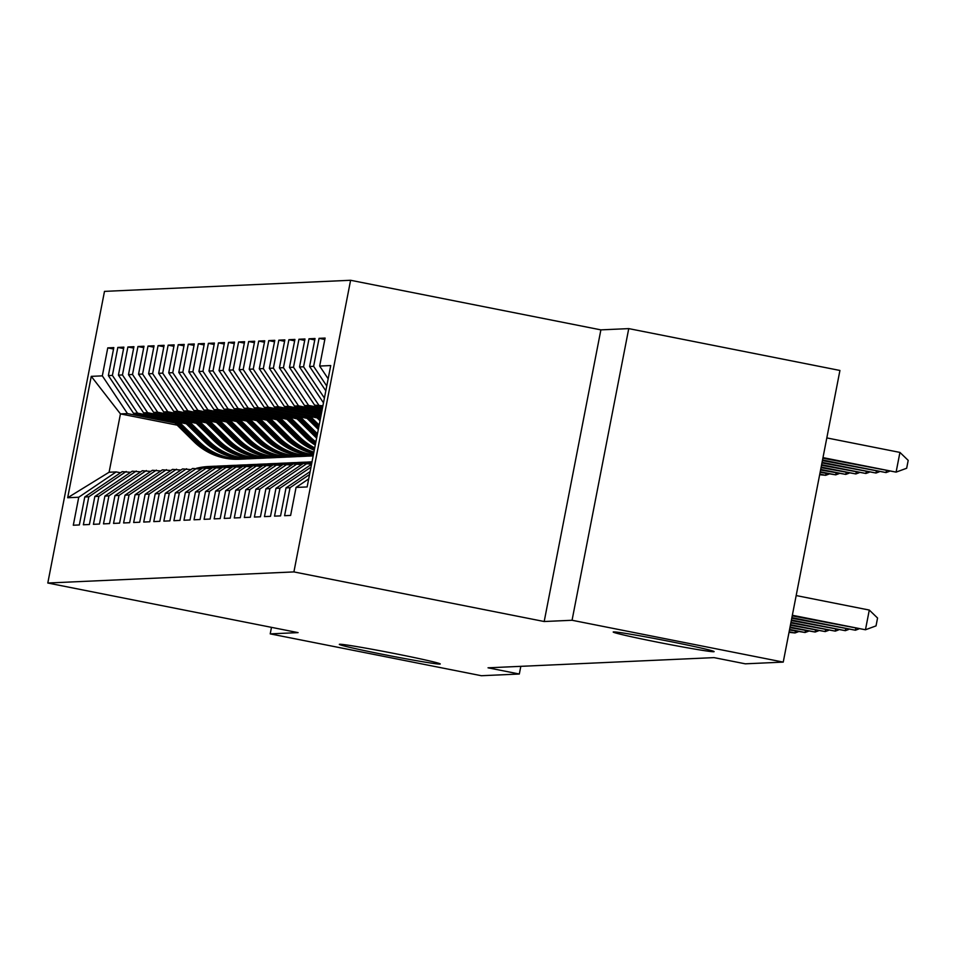 <?xml version="1.0" encoding="UTF-8"?>
<svg xmlns="http://www.w3.org/2000/svg" width="956" height="956" viewBox="0 0 956 956"><rect width="100%" height="100%" fill="white"/><g stroke="black" fill="none" stroke-linecap="round" stroke-linejoin="round"><path stroke-width="1.43" d="M396.226 653.88A51.409 1.53 11 0 1 440.262 663.978A51.409 1.53 11 0 1 383.356 654.466A51.409 1.53 11 0 1 339.32 644.356A51.409 1.53 11 0 1 396.226 653.88M670.108 641.524A51.409 1.53 11 0 1 714.132 651.622A51.409 1.53 11 0 1 657.226 642.109A51.409 1.53 11 0 1 613.202 632A51.409 1.53 11 0 1 670.108 641.524M350.601 280.275L104.491 291.377L47.8 583.017L293.91 571.915L350.601 280.275L600.882 329.868L544.191 621.52L572.058 620.265L628.749 328.613L600.882 329.868M628.749 328.613L839.93 370.462L783.239 662.102L572.058 620.265M177.159 425.145L120.444 413.9L91.262 376.353L67.673 497.741L78.739 497.24L73.301 525.226L79.336 524.952L84.773 496.977L88.8 496.785L83.363 524.772L89.398 524.497L94.835 496.523L98.862 496.331L93.425 524.318L99.46 524.043L104.897 496.068L108.924 495.877L103.487 523.864L109.522 523.589L114.959 495.614L118.986 495.423L113.537 523.41L119.584 523.135L125.021 495.16L129.048 494.969L123.599 522.956L129.646 522.681L135.083 494.706L139.11 494.527L133.661 522.502L139.707 522.227L145.145 494.252L149.172 494.073L143.723 522.048L149.769 521.773L155.207 493.798L159.234 493.619L153.785 521.594L159.831 521.319L165.269 493.344L169.296 493.165L163.846 521.139L169.893 520.865L175.33 492.89L179.358 492.71L173.908 520.685L179.955 520.411L185.392 492.436L189.419 492.256L183.97 520.231L190.017 519.956L195.454 491.982L199.469 491.802L194.032 519.777L200.079 519.502L205.516 491.527L209.531 491.348L204.094 519.323L210.129 519.048L215.578 491.073L219.593 490.894L214.156 518.869L220.191 518.594L225.64 490.619L229.655 490.44L224.218 518.415L230.253 518.14L235.702 490.165L239.717 489.986L234.28 517.961L240.315 517.686L245.764 489.711L249.779 489.532L244.342 517.507L250.376 517.232L255.826 489.257L259.841 489.078L254.404 517.053L260.438 516.79L265.887 488.803L269.903 488.624L264.465 516.599L270.5 516.336L275.949 488.349L279.965 488.169L274.527 516.144L280.562 515.881L286.011 487.895L290.026 487.715L284.589 515.69L290.624 515.427L296.061 487.44L307.139 486.939L330.728 365.55L319.663 366.052L325.1 338.065L319.065 338.34L313.628 366.327L309.601 366.507L315.038 338.52L309.003 338.794L303.566 366.781L299.539 366.961L304.976 338.974L298.941 339.249L293.504 367.235L289.477 367.415L294.914 339.428L288.879 339.703L283.442 367.69L279.415 367.869L284.852 339.882L278.817 340.157L273.38 368.144L269.353 368.323L274.79 340.336L268.756 340.611L263.318 368.598L259.291 368.777L264.728 340.79L258.694 341.065L253.256 369.052L249.229 369.231L254.666 341.244L248.632 341.519L243.194 369.506L239.167 369.685L244.605 341.698L238.57 341.973L233.133 369.96L229.105 370.139L234.543 342.152L228.508 342.427L223.071 370.414L219.044 370.593L224.481 342.606L218.446 342.881L213.009 370.868L208.982 371.048L214.419 343.061L208.384 343.335L202.947 371.322L198.92 371.502L204.357 343.515L198.322 343.79L192.885 371.776L188.858 371.956L194.295 343.969L188.26 344.244L182.823 372.231L178.796 372.41L184.233 344.423L178.198 344.698L172.761 372.685L168.734 372.864L174.171 344.877L168.136 345.152L162.699 373.139L158.672 373.318L164.109 345.331L158.075 345.606L152.637 373.593L148.61 373.772L154.059 345.785L148.013 346.06L142.575 374.047L138.548 374.226L143.998 346.239L137.951 346.514L132.514 374.501L128.486 374.68L133.936 346.693L127.889 346.968L122.452 374.955L118.424 375.134L123.874 347.148L117.827 347.422L112.39 375.409L108.363 375.589L113.812 347.602L107.765 347.876L113.537 349.012M91.262 376.353L102.328 375.863L107.765 347.876M783.239 662.102L745.31 663.822L714.024 657.62L488.038 667.814L519.323 674.016L520.817 666.332M186.289 423.771L133.529 413.315L137.544 413.135L185.046 422.54M108.363 375.589L133.529 413.315M112.39 375.409L137.544 413.135M67.673 497.741L109.103 472.228L116.154 471.917L120.504 472.778M78.739 497.24L116.154 471.917M196.35 423.317L143.591 412.861L147.606 412.681L195.108 422.086M118.424 375.134L143.591 412.861M122.452 374.955L147.606 412.681M84.773 496.977L122.189 471.643L130.566 472.324M88.8 496.785L126.216 471.463M206.412 422.863L153.653 412.406L157.668 412.227L205.17 421.632M128.486 374.68L153.653 412.406M132.514 374.501L157.668 412.227M94.835 496.523L132.251 471.189L140.628 471.87M98.862 496.331L136.278 471.009M216.474 422.409L163.715 411.952L167.73 411.773L215.231 421.178M138.548 374.226L163.715 411.952M142.575 374.047L167.73 411.773M104.897 496.068L142.313 470.734L150.69 471.416M108.924 495.877L146.34 470.555M226.536 421.955L173.777 411.498L177.792 411.319L225.293 420.724M148.61 373.772L173.777 411.498M152.637 373.593L177.792 411.319M114.959 495.614L152.374 470.28L160.751 470.961M118.986 495.423L156.402 470.101M236.598 421.5L183.839 411.044L187.854 410.865L235.355 420.27M158.672 373.318L183.839 411.044M162.699 373.139L187.854 410.865M125.021 495.16L162.436 469.826L170.813 470.507M129.048 494.969L166.464 469.647M246.66 421.046L193.889 410.59L197.916 410.411L245.417 419.815M168.734 372.864L193.889 410.59M172.761 372.685L197.916 410.411M135.083 494.706L172.498 469.372L180.875 470.053M139.11 494.527L176.525 469.193M256.722 420.592L203.951 410.136L207.978 409.957L255.479 419.361M178.796 372.41L203.951 410.136M182.823 372.231L207.978 409.957M145.145 494.252L182.56 468.918L190.937 469.599M149.172 494.073L186.575 468.739M266.784 420.138L214.013 409.682L218.04 409.503L265.541 418.907M188.858 371.956L214.013 409.682M192.885 371.776L218.04 409.503M155.207 493.798L192.622 468.464L200.999 469.145M159.234 493.619L196.637 468.285M276.846 419.684L224.074 409.228L228.102 409.049L275.603 418.453M198.92 371.502L224.074 409.228M202.947 371.322L228.102 409.049M165.269 493.344L202.684 468.01L211.061 468.691M169.296 493.165L206.699 467.831M286.908 419.23L234.136 408.774L238.164 408.594L285.665 417.999M208.982 371.048L234.136 408.774M213.009 370.868L238.164 408.594M175.33 492.89L212.746 467.556L221.123 468.237M179.358 492.71L216.761 467.376M296.969 418.776L244.198 408.32L248.225 408.14L295.727 417.545M219.044 370.593L244.198 408.32M223.071 370.414L248.225 408.14M185.392 492.436L222.808 467.102L231.185 467.783M189.419 492.256L226.823 466.922M307.019 418.322L254.26 407.865L258.287 407.686L305.777 417.103M229.105 370.139L254.26 407.865M233.133 369.96L258.287 407.686M195.454 491.982L232.87 466.648L241.247 467.329M199.469 491.802L236.885 466.468M317.081 417.868L264.322 407.411L268.349 407.232L315.839 416.649M239.167 369.685L264.322 407.411M243.194 369.506L268.349 407.232M205.516 491.527L242.932 466.193L251.309 466.875M209.531 491.348L246.947 466.014M320.893 416.171L274.384 406.957L278.411 406.778L321.073 415.227M249.229 369.231L274.384 406.957M253.256 369.052L278.411 406.778M215.578 491.073L252.993 465.739L261.37 466.42M219.593 490.894L257.009 465.56M321.347 413.817L284.446 406.503L288.473 406.324L321.527 412.873M259.291 368.777L284.446 406.503M263.318 368.598L288.473 406.324M225.64 490.619L263.055 465.285L271.432 465.966M229.655 490.44L267.071 465.106M321.802 411.462L294.508 406.049L298.535 405.87L321.993 410.518M269.353 368.323L294.508 406.049M273.38 368.144L298.535 405.87M235.702 490.165L273.117 464.831L281.494 465.512M239.717 489.986L277.132 464.652M322.268 409.108L304.57 405.595L308.597 405.416L322.447 408.164M279.415 367.869L304.57 405.595M283.442 367.69L308.597 405.416M245.764 489.711L283.167 464.377L291.556 465.058M249.779 489.532L287.194 464.198M322.722 406.742L314.632 405.141L322.901 405.798M289.477 367.415L314.632 405.141M293.504 367.235L318.659 404.962M255.826 489.257L293.229 463.923L301.618 464.604M259.841 489.078L297.256 463.744M299.539 366.961L323.475 402.858M303.566 366.781L324.419 398.055M265.887 488.803L303.291 463.469L311.572 464.138M269.903 488.624L307.318 463.29M309.601 366.507L325.817 390.825M313.628 366.327L326.749 386.009M275.949 488.349L311.548 464.246M279.965 488.169L310.975 467.173M319.663 366.052L328.159 378.791M286.011 487.895L310.126 471.571M290.026 487.715L309.553 474.499M271.48 627.351L270.213 633.876L481.394 675.725L519.323 674.016M544.191 621.52L293.91 571.915M270.213 633.876L298.081 632.621L47.8 583.017M174.984 422.994L127.483 413.59L120.444 413.9L109.103 472.228M102.328 375.863L127.483 413.59M296.061 487.44L308.704 478.884M319.065 338.34L324.825 339.488M309.003 338.794L314.763 339.942M298.941 339.249L304.701 340.396M288.879 339.703L294.639 340.85M278.817 340.157L284.577 341.304M268.756 340.611L274.515 341.758M258.694 341.065L264.454 342.212M248.632 341.519L254.392 342.666M238.57 341.973L244.33 343.12M228.508 342.427L234.268 343.574M218.446 342.881L224.206 344.029M208.384 343.335L214.144 344.483M198.322 343.79L204.082 344.937M188.26 344.244L194.02 345.391M178.198 344.698L183.958 345.845M168.136 345.152L173.896 346.299M158.075 345.606L163.834 346.753M148.013 346.06L153.773 347.207M137.951 346.514L143.723 347.661M127.889 346.968L133.661 348.104M117.827 347.422L123.599 348.558M792.345 615.27L865.467 629.765L792.237 615.867M796.181 595.564L869.291 610.059L865.467 629.765L876.031 625.893L877.56 618.018L869.291 610.059M822.877 458.211L896.107 472.121L899.931 452.415L826.821 437.92M899.931 452.415L908.2 460.374L906.67 468.249L896.107 472.121L822.985 457.625M791.891 617.624L855.405 630.219L791.771 618.221M858.655 629.024L855.405 630.219L855.74 628.451M791.425 619.99L845.343 630.673L791.317 620.575M848.593 629.478L845.343 630.673L845.678 628.905M822.411 460.577L886.045 472.575L822.53 459.979M889.295 471.38L886.045 472.575L886.391 470.806M821.957 462.931L875.983 473.029L822.076 462.346M879.233 471.834L875.983 473.029L876.329 471.26M790.971 622.344L835.281 631.127L790.863 622.93M838.532 629.932L835.281 631.127L835.616 629.359M790.516 624.698L825.219 631.581L790.397 625.284M828.47 630.386L825.219 631.581L825.554 629.813M821.503 465.285L865.921 473.483L821.61 464.7M869.171 472.288L865.921 473.483L866.267 471.714M821.037 467.639L855.859 473.937L821.156 467.054M859.109 472.742L855.859 473.937L856.206 472.168M790.05 627.052L815.157 632.035L789.943 627.65M818.408 630.841L815.157 632.035L815.492 630.267M820.583 470.005L845.797 474.391L820.702 469.408M849.048 473.196L845.797 474.391L846.144 472.623M789.596 629.418L805.095 632.49L789.489 630.004M808.346 631.295L805.095 632.49L805.442 630.721M820.129 472.36L835.735 474.845L820.236 471.774M838.986 473.65L835.735 474.845L836.082 473.077M789.142 631.773L795.034 632.944L789.023 632.358M798.284 631.749L795.034 632.944L795.38 631.175M313.974 414.808L319.997 420.748M316.484 415.298L320.32 419.087M320.523 418.047L318.061 415.609M819.662 474.714L825.673 475.299L819.782 474.128M828.936 474.104L825.673 475.299L826.02 473.531M303.912 415.263L318.312 429.447M310.497 416.565L319.161 425.097M306.422 415.752L318.635 427.798M318.838 426.746L307.999 416.063M293.862 415.717L314.751 436.318A61.459 60.969 87.4 0 0 316.627 438.087M300.435 417.019L317.464 433.797M296.36 416.207L316.663 436.223A61.459 60.969 87.4 0 0 316.938 436.498M317.141 435.458L297.937 416.517M309.696 463.756A61.459 60.969 -92.6 0 1 311.752 463.182M307.175 463.302A61.459 60.969 -92.6 0 1 311.919 462.298M308.74 463.576A61.459 60.969 -92.6 0 1 311.823 462.788M311.871 462.573A61.459 60.969 87.4 0 0 308.155 463.457M283.801 416.171L304.689 436.773A61.459 60.969 87.4 0 0 315.265 445.114M290.385 417.473L309.72 436.545A61.459 60.969 87.4 0 0 315.898 441.863M286.298 416.661L306.601 436.677A61.459 60.969 87.4 0 0 315.492 443.942M315.647 443.166A61.459 60.969 -92.6 0 1 307.808 436.629L287.876 416.971M299.634 464.21A61.459 60.969 -92.6 0 1 312.003 461.891A61.459 60.969 -92.6 0 0 298.678 464.03M297.113 463.756A61.459 60.969 -92.6 0 1 309.194 461.975L311.106 461.891A61.459 60.969 87.4 0 0 298.093 463.911M311.716 461.856A61.459 60.969 87.4 0 0 311.106 461.891M273.739 416.625L294.627 437.227A61.459 60.969 87.4 0 0 314.273 450.216M280.323 417.927L299.658 437A61.459 60.969 87.4 0 0 314.727 447.886M276.236 417.115L296.539 437.131A61.459 60.969 87.4 0 0 314.44 449.38M314.548 448.818A61.459 60.969 -92.6 0 1 297.746 437.083L277.814 417.425M289.572 464.664A61.459 60.969 -92.6 0 1 306.685 462.142M287.051 464.21A61.459 60.969 -92.6 0 1 299.132 462.429L301.044 462.346A61.459 60.969 87.4 0 0 288.031 464.365M288.616 464.485A61.459 60.969 -92.6 0 1 302.251 462.286L304.163 462.202M301.654 462.31A61.459 60.969 87.4 0 0 301.044 462.346M263.677 417.079L284.565 437.669A61.459 60.969 87.4 0 0 313.604 453.658M270.261 418.381L289.596 437.454A61.459 60.969 87.4 0 0 313.903 452.14M266.174 417.569L286.477 437.585A61.459 60.969 87.4 0 0 313.711 453.132M313.783 452.762A61.459 60.969 -92.6 0 1 287.684 437.537L267.752 417.88M279.511 465.118A61.459 60.969 -92.6 0 1 296.623 462.596M276.989 464.664A61.459 60.969 -92.6 0 1 289.071 462.883L290.983 462.788A61.459 60.969 87.4 0 0 277.969 464.819M278.555 464.939A61.459 60.969 -92.6 0 1 292.189 462.74L294.101 462.656M291.592 462.764A61.459 60.969 87.4 0 0 290.983 462.788M253.615 417.533L274.503 438.123A61.459 60.969 87.4 0 0 313.233 455.546M260.199 418.836L279.534 437.896A61.459 60.969 87.4 0 0 313.389 454.793M256.112 418.023L276.415 438.039A61.459 60.969 87.4 0 0 313.281 455.307M313.317 455.128A61.459 60.969 -92.6 0 1 277.622 437.991L257.69 418.334M269.449 465.572A61.459 60.969 -92.6 0 1 286.561 463.051M266.927 465.118A61.459 60.969 -92.6 0 1 279.009 463.337L280.921 463.242A61.459 60.969 87.4 0 0 267.907 465.273M268.493 465.393A61.459 60.969 -92.6 0 1 282.128 463.194L284.04 463.11M281.53 463.218A61.459 60.969 87.4 0 0 280.921 463.242M243.553 417.987L264.442 438.577A61.459 60.969 87.4 0 0 309.828 456.06L311.74 455.976A61.459 60.969 87.4 0 0 312.349 455.94M250.137 419.29L269.473 438.35A61.459 60.969 87.4 0 0 313.174 455.893L312.947 455.916A61.459 60.969 -92.6 0 1 267.561 438.445L247.628 418.788M246.051 418.477L266.354 438.493A61.459 60.969 87.4 0 0 311.74 455.976M259.387 466.026A61.459 60.969 -92.6 0 1 276.499 463.505M256.865 465.572A61.459 60.969 -92.6 0 1 268.947 463.791L270.859 463.696A61.459 60.969 87.4 0 0 257.845 465.727M258.431 465.847A61.459 60.969 -92.6 0 1 272.066 463.648L273.978 463.564M271.468 463.672A61.459 60.969 87.4 0 0 270.859 463.696M233.491 418.441L254.38 439.031A61.459 60.969 87.4 0 0 299.766 456.514L301.678 456.43A61.459 60.969 87.4 0 0 302.287 456.394M240.076 419.744L259.411 438.804A61.459 60.969 87.4 0 0 307.318 456.12M235.989 418.931L256.292 438.947A61.459 60.969 87.4 0 0 301.678 456.43M304.797 456.287L302.885 456.37A61.459 60.969 -92.6 0 1 257.499 438.9L237.566 419.242M249.325 466.48A61.459 60.969 -92.6 0 1 266.437 463.959M246.803 466.026A61.459 60.969 -92.6 0 1 258.885 464.246L260.797 464.15A61.459 60.969 87.4 0 0 247.783 466.181M248.369 466.289A61.459 60.969 -92.6 0 1 262.004 464.102L263.916 464.019M261.406 464.126A61.459 60.969 87.4 0 0 260.797 464.15M223.429 418.895L244.318 439.485A61.459 60.969 87.4 0 0 289.704 456.968L291.616 456.884A61.459 60.969 87.4 0 0 292.225 456.849M230.014 420.198L249.349 439.258A61.459 60.969 87.4 0 0 297.256 456.574M225.927 419.385L246.23 439.401A61.459 60.969 87.4 0 0 291.616 456.884M294.735 456.741L292.823 456.825A61.459 60.969 -92.6 0 1 247.437 439.354L227.504 419.696M239.263 466.934A61.459 60.969 -92.6 0 1 256.375 464.413M236.741 466.48A61.459 60.969 -92.6 0 1 248.823 464.7L250.735 464.604A61.459 60.969 87.4 0 0 237.721 466.636M238.307 466.743A61.459 60.969 -92.6 0 1 251.942 464.556L253.854 464.473M251.344 464.58A61.459 60.969 87.4 0 0 250.735 464.604M213.367 419.349L234.256 439.939A61.459 60.969 87.4 0 0 279.642 457.422L281.554 457.338A61.459 60.969 87.4 0 0 282.163 457.303M219.952 420.652L239.287 439.712A61.459 60.969 87.4 0 0 287.194 457.028M215.865 419.839L236.168 439.856A61.459 60.969 87.4 0 0 281.554 457.338M284.673 457.195L282.761 457.279A61.459 60.969 -92.6 0 1 237.375 439.808L217.442 420.15M229.201 467.388A61.459 60.969 -92.6 0 1 246.313 464.867M226.68 466.934A61.459 60.969 -92.6 0 1 238.761 465.154L240.673 465.058A61.459 60.969 87.4 0 0 227.659 467.09M228.245 467.197A61.459 60.969 -92.6 0 1 241.88 465.01L243.792 464.927M241.282 465.034A61.459 60.969 87.4 0 0 240.673 465.058M203.305 419.804L224.194 440.393A61.459 60.969 87.4 0 0 269.58 457.876L271.492 457.793A61.459 60.969 87.4 0 0 272.101 457.757M209.89 421.106L229.225 440.166A61.459 60.969 87.4 0 0 277.132 457.482M205.803 420.293L226.106 440.31A61.459 60.969 87.4 0 0 271.492 457.793M274.611 457.649L272.699 457.733A61.459 60.969 -92.6 0 1 227.313 440.262L207.38 420.604M219.139 467.843A61.459 60.969 -92.6 0 1 236.251 465.321M216.618 467.388A61.459 60.969 -92.6 0 1 228.699 465.608L230.611 465.512A61.459 60.969 87.4 0 0 217.598 467.544M218.183 467.651A61.459 60.969 -92.6 0 1 231.818 465.464L233.73 465.381M231.221 465.488A61.459 60.969 87.4 0 0 230.611 465.512M193.243 420.258L214.132 440.847A61.459 60.969 87.4 0 0 259.518 458.33L261.43 458.247A61.459 60.969 87.4 0 0 262.04 458.211M199.828 421.56L219.163 440.62A61.459 60.969 87.4 0 0 267.071 457.936M195.741 420.748L216.044 440.764A61.459 60.969 87.4 0 0 261.43 458.247M264.549 458.103L262.637 458.187A61.459 60.969 -92.6 0 1 217.251 440.716L197.318 421.058M209.077 468.297A61.459 60.969 -92.6 0 1 226.19 465.763M206.556 467.831A61.459 60.969 -92.6 0 1 218.637 466.062L220.549 465.966A61.459 60.969 87.4 0 0 207.536 467.998M208.121 468.105A61.459 60.969 -92.6 0 1 221.756 465.919L223.668 465.835M221.159 465.942A61.459 60.969 87.4 0 0 220.549 465.966M183.182 420.712L204.07 441.302A61.459 60.969 87.4 0 0 249.456 458.784L251.368 458.701A61.459 60.969 87.4 0 0 251.978 458.665M189.766 422.014L209.101 441.075A61.459 60.969 87.4 0 0 257.009 458.39M185.679 421.202L205.982 441.218A61.459 60.969 87.4 0 0 251.368 458.701M254.487 458.557L252.575 458.641A61.459 60.969 -92.6 0 1 207.189 441.17L187.256 421.512M199.015 468.751A61.459 60.969 -92.6 0 1 216.128 466.217M196.494 468.285A61.459 60.969 -92.6 0 1 208.575 466.516L210.487 466.42A61.459 60.969 87.4 0 0 197.474 468.452M198.059 468.56A61.459 60.969 -92.6 0 1 211.694 466.373L213.606 466.289M211.097 466.397A61.459 60.969 87.4 0 0 210.487 466.42M173.12 421.154L194.008 441.756A61.459 60.969 87.4 0 0 239.394 459.239L241.306 459.155A61.459 60.969 87.4 0 0 241.916 459.119M179.704 422.468L199.039 441.529A61.459 60.969 87.4 0 0 246.947 458.844M175.617 421.656L195.92 441.672A61.459 60.969 87.4 0 0 241.306 459.155M244.425 459.011L242.513 459.095A61.459 60.969 -92.6 0 1 197.127 441.624L177.195 421.966M316.663 436.223L314.751 436.318M306.601 436.677L304.689 436.773M309.72 436.545L307.808 436.629M296.539 437.131L294.627 437.227M299.658 437L297.746 437.083M286.477 437.585L284.565 437.669M289.596 437.454L287.684 437.537M276.415 438.039L274.503 438.123M279.534 437.896L277.622 437.991M266.354 438.493L264.442 438.577M269.473 438.35L267.561 438.445M256.292 438.947L254.38 439.031M259.411 438.804L257.499 438.9M246.23 439.401L244.318 439.485M249.349 439.258L247.437 439.354M236.168 439.856L234.256 439.939M239.287 439.712L237.375 439.808M226.106 440.31L224.194 440.393M229.225 440.166L227.313 440.262M216.044 440.764L214.132 440.847M219.163 440.62L217.251 440.716M205.982 441.218L204.07 441.302M209.101 441.075L207.189 441.17M195.92 441.672L194.008 441.756M199.039 441.529L197.127 441.624"/></g></svg>
